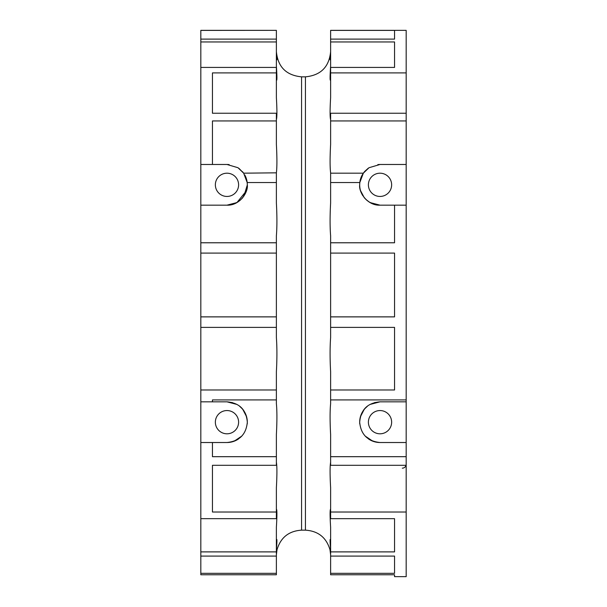 <?xml version="1.0" encoding="UTF-8"?>
<svg xmlns="http://www.w3.org/2000/svg" width="607" height="607" viewBox="0 0 607 607"><rect width="100%" height="100%" fill="white"/><g stroke="black" fill="none" stroke-linecap="round" stroke-linejoin="round"><path stroke-width="0.91" d="M301.565 76.846L305.435 76.846C320.731 75.351 329.131 66.96 330.618 51.663C329.131 66.96 320.731 75.351 305.435 76.846L301.565 76.846C286.269 75.351 277.869 66.96 276.382 51.663C277.869 66.96 286.269 75.351 301.565 76.846L301.565 530.154C288.818 530.988 280.631 537.529 277.004 549.767L276.382 554.737M200.826 30.403L276.382 30.35L200.826 30.403L200.826 39.106L276.382 39.106L276.382 41.951L200.826 41.951L200.826 67.423L276.382 67.423L276.382 97.636C277.088 110.079 277.088 117.401 276.382 119.587M277.004 549.767C280.631 537.529 288.818 530.988 301.565 530.154L305.435 530.154C318.182 530.988 326.369 537.529 329.996 549.767L330.618 554.737M330.618 509.121L330.618 509.121C329.912 509.501 329.912 515.525 330.618 527.202L330.618 574.776L394.55 574.776L394.55 576.65L406.174 576.65L406.174 465.296L330.618 465.296L330.618 456.684L406.174 456.684L406.174 399.922L330.618 399.922L330.618 403.64C329.912 410.893 329.912 421.197 330.618 434.536L330.618 456.684M330.618 172.828L330.618 172.828C329.912 167.168 329.912 157.691 330.618 144.405L330.618 113.243L406.174 113.243L406.174 72.901L330.618 72.901L330.618 97.636C329.912 110.079 329.912 117.401 330.618 119.587M330.618 30.403L394.55 30.403L394.55 39.106L330.618 39.106L330.618 30.35L406.174 30.35L406.174 72.901M402.297 468.164A3.877 3.877 0 0 0 406.037 465.296A3.877 3.877 0 0 1 402.297 468.164M276.382 316.877L200.826 316.877L200.826 253.096L276.382 253.096L276.382 337.583C277.088 347.591 277.088 358.949 276.382 371.651L276.382 399.922L212.45 399.922L212.45 401.834L226.98 401.834L232.42 402.578M200.826 316.877L200.826 401.834L212.45 401.834L212.45 399.922M200.826 67.423L200.826 253.096M200.826 242.777L276.382 242.777L276.382 253.096M276.382 242.777L276.382 235.759C277.088 227.041 277.088 216.115 276.382 202.973L276.382 182.54L247.193 182.54L247.322 184.824A20.342 20.342 0 0 0 244.773 174.968M276.382 172.828C277.088 167.168 277.088 157.691 276.382 144.405L276.382 120.945L212.45 120.945L212.45 164.482L226.98 164.482L237.997 167.722L243.657 173.177L276.382 172.828M276.382 41.951L276.382 66.133C277.088 76.816 277.088 81.437 276.382 79.995L276.504 80.344M276.382 52.232C277.088 60.359 277.088 61.937 276.382 56.967L276.921 59.835M276.382 550.117C277.088 540.625 277.088 537.491 276.382 540.731L276.731 539.418M236.92 404.429L226.98 401.834C239.446 402.904 246.222 409.687 247.322 422.176C246.169 434.468 239.386 441.243 226.98 442.518L200.826 442.518L200.826 551.892L276.382 551.892L276.382 527.202C277.088 515.525 277.088 509.501 276.382 509.121L276.382 509.121M212.45 512.02L212.45 465.296L212.45 512.02L276.382 512.02L276.382 487.702C277.088 474.712 277.088 466.237 276.382 462.268M212.45 442.518L212.45 456.684L276.382 456.684L276.382 434.536C277.088 421.197 277.088 410.893 276.382 403.64L276.382 399.922M200.826 327.393L276.382 327.393M200.826 205.166L226.98 205.166C239.477 205.788 248.384 192.419 247.322 184.824L247.178 182.426M200.826 389.99L276.382 389.99M236.92 202.571L226.98 205.166L232.42 204.422L237.845 202.017M276.382 173.177L276.382 182.54M212.45 113.243L212.45 72.901L212.45 113.243L276.382 113.243L276.382 120.945M212.45 72.901L276.382 72.901M276.382 39.106L276.382 30.403M200.826 573.334L200.826 574.776L276.382 574.776L276.382 556.088L200.826 556.088L200.826 573.334L276.382 573.334M276.382 551.892L276.382 556.088M200.826 518.674L276.382 518.674L276.382 512.02M212.45 465.296L276.382 465.296L276.382 456.684M301.565 530.154L305.435 530.154C318.182 530.988 326.369 537.529 329.996 549.767M242.747 197.67L246.465 190.651M242.474 197.996L239.704 200.689M238.953 168.382L243.657 173.177L247.193 182.54M242.405 408.913L239.424 406.083M242.792 409.384L246.586 416.743M330.618 52.232C329.912 60.359 329.912 61.937 330.618 56.967L330.079 59.835M330.618 39.106L330.618 66.133C329.912 76.816 329.912 81.437 330.618 79.995L330.504 80.344M330.618 235.759L330.618 242.777L330.618 235.759C329.912 227.041 329.912 216.115 330.618 202.973L330.618 182.54L359.807 182.54L359.678 184.824A20.342 20.342 0 0 0 362.72 195.522M330.618 303.5L330.618 253.096L394.55 253.096L394.55 316.877L330.618 316.877L330.618 303.5M200.826 164.482L212.45 164.482M200.826 39.106L200.826 41.951M200.826 30.35L276.382 30.35M200.826 551.892L200.826 556.088M234.173 441.206L241.852 436.054M330.618 371.651C329.912 358.949 329.912 347.591 330.618 337.583L330.618 327.393L394.55 327.393L394.55 389.99L330.618 389.99L330.618 371.651M406.174 512.02L330.618 512.02L330.618 487.702C329.912 474.712 329.912 466.237 330.618 462.268M330.618 550.117C329.912 540.625 329.912 537.491 330.618 540.731L330.269 539.418M394.55 39.106L394.55 30.403M330.618 41.951L394.55 41.951L394.55 67.423L394.55 41.951M330.618 72.901L330.618 67.423L394.55 67.423M330.618 182.54L330.618 173.177L363.343 173.177L359.807 182.54M330.618 120.945L406.174 120.945L406.174 399.922M363.411 173.086A20.342 20.342 0 0 0 363.343 173.177L369.003 167.722L380.02 164.482L406.174 164.482M394.55 242.777L394.55 205.166L394.55 242.777L330.618 242.777L330.618 253.096M370.08 202.571L380.02 205.166C367.523 205.788 358.616 192.419 359.678 184.824A20.342 20.342 0 0 1 362.683 174.186M369.155 202.017L374.58 204.422L380.02 205.166L406.174 205.166M330.618 316.877L330.618 327.393M330.618 389.99L330.618 399.922M370.08 404.429L380.02 401.834L406.174 401.834M374.58 402.578L380.02 401.834C367.554 402.904 360.778 409.687 359.678 422.176A20.342 20.342 0 0 0 359.754 423.883M368.479 438.929A20.342 20.342 0 0 0 380.02 442.518C367.614 441.243 360.831 434.468 359.678 422.176A20.342 20.342 0 0 1 362.675 411.561M380.02 442.518L406.174 442.518M330.618 512.02L330.618 518.674L394.55 518.674L394.55 551.892L394.55 518.674M330.618 551.892L394.55 551.892M330.618 556.088L394.55 556.088L394.55 573.334L394.55 556.088M330.618 573.334L394.55 573.334M247.246 423.883A20.342 20.342 0 0 0 244.325 411.561M226.98 442.518A20.342 20.342 0 0 0 238.521 438.929M242.155 408.64L244.348 411.592M246.412 190.848L236.927 202.563M243.893 196.129L247.322 184.907M242.55 171.728L243.657 173.177A20.342 20.342 0 0 0 243.589 173.086M229.173 164.603A20.342 20.342 0 0 0 226.98 164.482M330.618 30.35L406.174 30.35M406.174 113.243L406.174 120.945M368.047 168.382L363.221 173.352M364.526 197.996L367.296 200.689M364.253 197.67L360.535 190.651M406.174 456.684L406.174 465.296M364.208 409.384L360.414 416.743M364.595 408.913L367.576 406.083M372.827 441.206L365.148 436.054M394.55 576.65L406.174 576.65M200.826 442.518L200.826 401.834M241.229 436.691L237.565 439.551M238.604 422.176A11.624 11.624 0 0 1 226.98 433.8A11.624 11.624 0 0 1 215.356 422.176A11.624 11.624 0 0 1 226.98 410.552A11.624 11.624 0 0 1 238.604 422.176M238.604 184.824A11.624 11.624 0 0 1 226.98 196.448A11.624 11.624 0 0 1 215.356 184.824A11.624 11.624 0 0 1 226.98 173.2A11.624 11.624 0 0 1 238.604 184.824M380.02 164.482A20.342 20.342 0 0 0 377.827 164.603M369.709 202.359L365.945 199.506M362.652 411.592L364.845 408.64M363.343 173.177L364.519 171.652M364.769 171.364L368.358 168.154M368.396 184.824A11.624 11.624 0 0 1 380.02 173.2A11.624 11.624 0 0 1 391.644 184.824A11.624 11.624 0 0 1 380.02 196.448A11.624 11.624 0 0 1 368.396 184.824M369.435 439.551L365.771 436.691M368.396 422.176A11.624 11.624 0 0 1 380.02 410.552A11.624 11.624 0 0 1 391.644 422.176A11.624 11.624 0 0 1 380.02 433.8A11.624 11.624 0 0 1 368.396 422.176M305.435 76.846L305.435 530.154"/></g></svg>

